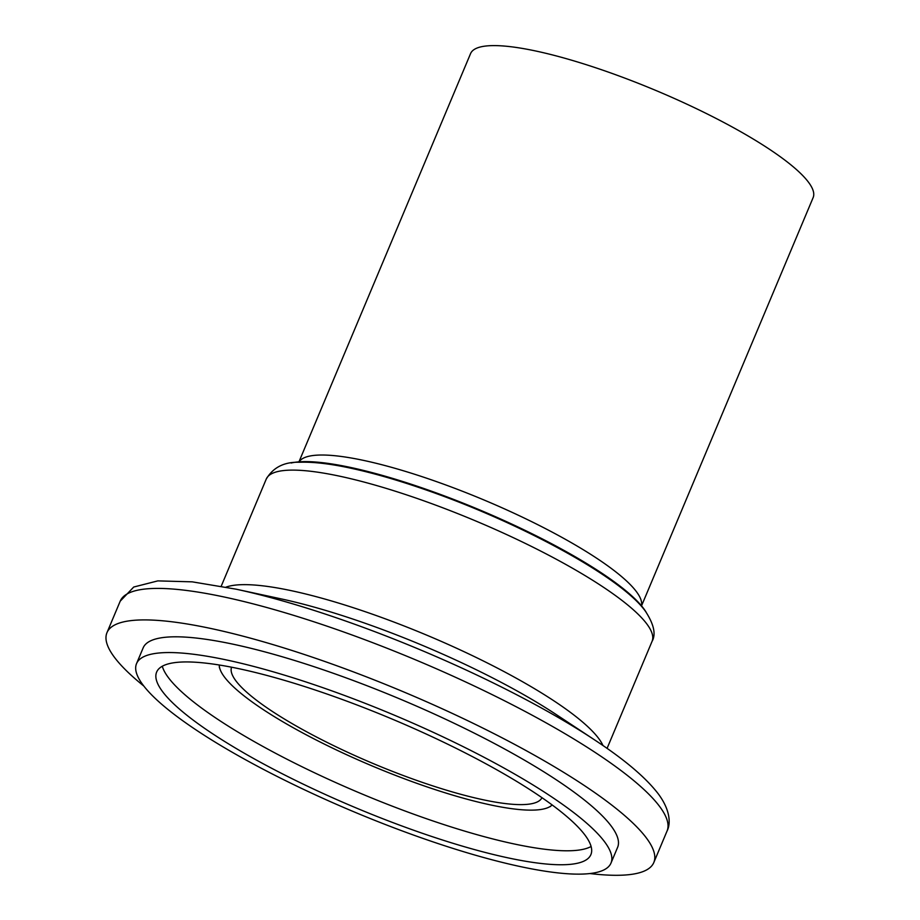 <?xml version="1.0" encoding="UTF-8"?>
<svg xmlns="http://www.w3.org/2000/svg" width="920" height="920" viewBox="0 0 920 920"><rect width="100%" height="100%" fill="white"/><g stroke="black" fill="none" stroke-linecap="round" stroke-linejoin="round"><path stroke-width="1.38" d="M219.248 664.999A181.194 36.88 -157.2 0 0 219.811 668.575A181.194 36.88 -157.2 0 0 224.308 676.832A181.194 36.88 -157.2 0 0 386.342 771.776A181.194 36.88 -157.2 0 0 549.194 807.035A181.194 36.88 -157.2 0 0 552.149 804.942M231.564 667.207A168.36 34.27 -157.2 0 0 235.819 680.742A168.36 34.27 -157.2 0 0 398.671 773.777A168.36 34.27 -157.2 0 0 541.96 797.686M641.528 605.855L813.142 197.605A185.805 37.812 -157.2 0 0 808.565 182.321A185.805 37.812 -157.2 0 0 628.015 79.327A185.805 37.812 -157.2 0 0 470.568 53.601L298.954 461.851M646.139 612.226A199.767 40.652 -157.2 0 0 643.689 608.591A199.767 40.652 -157.2 0 0 474.501 507.759A199.767 40.652 -157.2 0 0 291.168 463.013M589.927 873.551A296.596 60.363 -157.2 0 0 653.809 862.534A296.596 60.363 -157.2 0 0 646.507 838.131A296.596 60.363 -157.2 0 0 358.305 673.739A296.596 60.363 -157.2 0 0 106.973 632.661A296.596 60.363 -157.2 0 0 114.264 657.064A296.596 60.363 -157.2 0 0 143.784 686.009M610.995 863.063L617.619 847.32A257.335 52.371 -157.2 0 0 611.282 826.148A257.335 52.371 -157.2 0 0 361.226 683.514A257.335 52.371 -157.2 0 0 143.152 647.875L136.54 663.619A257.335 52.371 -157.2 0 0 142.864 684.79A257.335 52.371 -157.2 0 0 392.932 827.436A257.335 52.371 -157.2 0 0 610.995 863.063A257.335 52.371 -157.2 0 0 604.67 841.904A257.335 52.371 -157.2 0 0 354.603 699.257A257.335 52.371 -157.2 0 0 136.54 663.619M585.097 835.245A235.531 47.932 -157.2 0 0 356.224 704.685A235.531 47.932 -157.2 0 0 156.642 672.071A235.531 47.932 -157.2 0 0 162.438 691.449A235.531 47.932 -157.2 0 0 391.31 822.008A235.531 47.932 -157.2 0 0 590.893 854.622A235.531 47.932 -157.2 0 0 585.097 835.245M162.299 666.241A235.531 47.932 -157.2 0 0 168.302 677.488A235.531 47.932 -157.2 0 0 379.914 801.308A235.531 47.932 -157.2 0 0 591.1 846.492M641.447 605.762A185.805 37.812 -157.2 0 0 636.467 591.732A185.805 37.812 -157.2 0 0 458.907 489.888A185.805 37.812 -157.2 0 0 299.08 461.84M266.236 479.113C273.125 467.429 284.188 461.805 299.414 462.254C313.341 461.759 330.843 463.818 351.911 468.441C373.094 473.064 396.508 479.78 422.153 488.589C517.454 521.157 621.345 576.92 645.61 611.512C653.947 624.393 656.098 634.328 652.084 641.309A209.277 42.596 -157.2 0 0 646.932 624.094A209.277 42.596 -157.2 0 0 443.578 508.093A209.277 42.596 -157.2 0 0 266.236 479.113L221.225 586.189M603.002 745.556A209.277 42.596 -157.2 0 0 598.793 738.622A209.277 42.596 -157.2 0 0 416.3 630.844A209.277 42.596 -157.2 0 0 226.09 587.121M600.863 744.096A286.442 58.293 -157.2 0 0 594.538 739.864L555.933 714.357A219.431 44.654 -157.2 0 0 281.325 598.92L236.072 589.179L192.245 581.842L157.814 580.888L133.722 587.029L120.209 601.174L106.973 632.661M236.072 589.179A286.442 58.293 -157.2 0 1 594.538 739.864C624.668 759.655 645.966 777.722 658.421 794.052C670.415 810.255 670.829 823.779 667.046 831.036A296.596 60.363 -157.2 0 0 659.744 806.644A296.596 60.363 -157.2 0 0 371.542 642.24A296.596 60.363 -157.2 0 0 120.209 601.174M219.316 667.287L219.811 668.575M652.084 641.309L607.073 748.385M667.046 831.036L653.809 862.534M550.459 806.483L549.194 807.035"/></g></svg>
